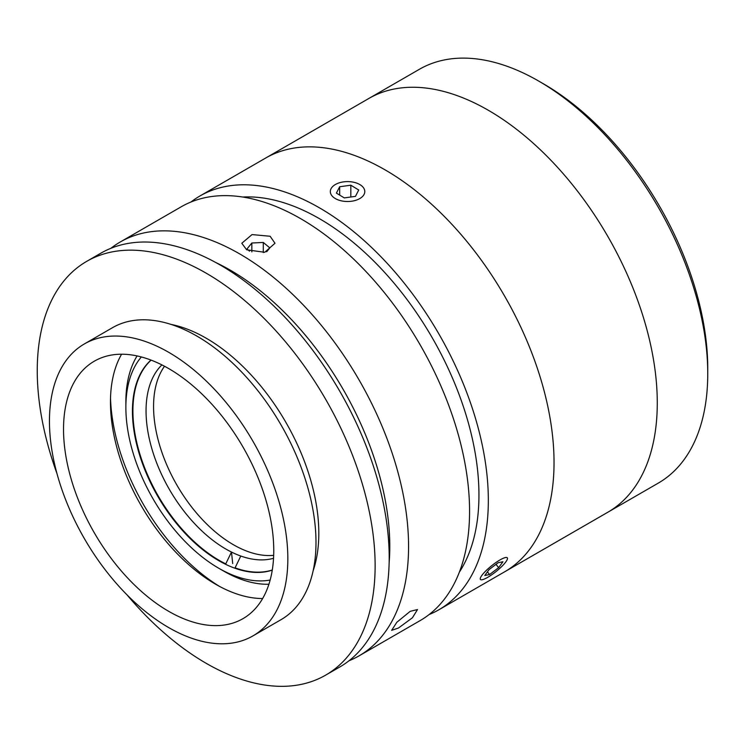 <?xml version="1.0" encoding="UTF-8"?>
<svg xmlns="http://www.w3.org/2000/svg" width="745" height="745" viewBox="0 0 745 745"><rect width="100%" height="100%" fill="white"/><g stroke="black" fill="none" stroke-linecap="round" stroke-linejoin="round"><path stroke-width="1.12" d="M543.505 83.85L538.812 81.14L543.505 83.84A232.272 134.109 60 0 1 543.505 83.85A232.272 134.109 60 0 1 707.75 368.319L707.75 373.739A238.912 137.937 -120 0 0 538.812 81.14A238.912 137.937 -120 0 0 538.812 81.131A238.912 137.937 -120 0 0 419.361 69.304L368.887 98.442A238.912 137.937 60 0 1 488.338 110.279A238.912 137.937 60 0 1 644.416 320.806A238.912 137.937 60 0 1 607.799 512.253L658.273 483.114A238.912 137.937 -120 0 0 707.75 373.739M141.364 356.948A131.399 75.869 -120 0 0 125.868 407.329A131.399 75.869 -120 0 0 218.779 568.258A131.399 75.869 -120 0 0 270.156 580.029M223.472 570.968L218.779 568.258A131.399 75.869 -120 0 0 218.788 568.267L223.472 570.968A138.039 79.696 60 0 0 268.908 584.248M272.27 570.121A122.115 70.505 60 0 1 218.788 560.678A122.115 70.505 60 0 1 141.084 459.609A122.115 70.505 60 0 1 151.002 360.077M125.868 407.329L125.868 401.909A138.039 79.696 60 0 1 137.089 355.924M161.898 364.901A112.821 65.141 -120 0 0 146.718 423.16A112.821 65.141 -120 0 0 231.481 552.054A112.821 65.141 -120 0 0 240.784 556.031A112.821 65.141 -120 0 0 273.545 558.275M273.676 555.332A112.821 65.141 60 0 1 154.234 418.82A112.821 65.141 60 0 1 164.515 366.251M232.701 563.518L231.481 552.054L225.763 563.872A122.115 70.505 60 0 1 143.17 463.912A122.115 70.505 60 0 1 151.114 360.124M272.288 570A122.115 70.505 60 0 1 235.066 567.848L240.784 556.031M410.216 611.319L417.507 609.559L412.441 617.745L398.482 628.007L391.647 630.345L396.824 622.28L410.216 611.319M110.884 248.308A238.912 137.937 60 0 1 120.178 242.032A238.912 137.937 60 0 1 239.629 253.868A238.912 137.937 60 0 1 395.707 464.396A238.912 137.937 60 0 1 359.081 655.842A238.912 137.937 60 0 1 349.005 660.75M120.178 242.032L181.175 206.812A238.912 137.937 60 0 1 300.635 218.648A238.912 137.937 60 0 1 456.713 429.176A238.912 137.937 60 0 1 420.087 620.622L359.081 655.842M270.128 236.258L274.989 243.261L264.754 252.285L246.669 249.808L241.808 243.261L252.043 234.582L270.128 236.258M389.141 562.736A225.642 130.273 -120 0 0 230.242 270.128A225.642 130.273 -120 0 0 215.836 262.557M242.796 197.043A225.642 130.273 60 0 1 319.4 218.648A225.642 130.273 60 0 1 459.358 572.141M190.934 202.035A238.912 137.937 60 0 1 199.949 195.982A238.912 137.937 60 0 1 319.4 207.808A238.912 137.937 60 0 1 475.478 418.345A238.912 137.937 60 0 1 438.861 609.783A238.912 137.937 60 0 1 429.101 614.56M385.1 169.879A238.912 137.937 60 0 1 541.177 380.416A238.912 137.937 60 0 1 504.561 571.853L607.799 512.253A238.912 137.937 60 0 0 644.807 322.129A238.912 137.937 60 0 0 490.396 111.48A238.912 137.937 60 0 0 368.887 98.442L265.648 158.052A238.912 137.937 60 0 1 385.1 169.879M126.967 594.808A238.912 137.937 -120 0 0 325.639 675.147L339.72 667.026A238.912 137.937 -120 0 0 389.197 557.651A238.912 137.937 -120 0 0 284.916 317.221A238.912 137.937 -120 0 0 100.808 253.216L86.727 261.346A238.912 137.937 -120 0 0 37.25 370.712A238.912 137.937 -120 0 0 56.974 473.569M325.639 675.147A238.912 137.937 -120 0 0 375.126 565.781A238.912 137.937 -120 0 0 270.835 325.351A238.912 137.937 -120 0 0 86.727 261.346M313.161 570.679A159.272 91.961 -120 0 0 318.813 533.271A159.272 91.961 -120 0 0 170.968 324.392M252.928 635.904L281.079 619.644A168.566 97.325 -120 0 0 315.992 542.481A168.566 97.325 -120 0 0 242.414 372.845A168.566 97.325 -120 0 0 112.523 327.679L84.362 343.939A168.566 97.325 -120 0 0 49.449 421.102A168.566 97.325 -120 0 0 123.027 590.738A168.566 97.325 -120 0 0 252.928 635.904A168.566 97.325 -120 0 0 287.84 558.741A168.566 97.325 -120 0 0 214.262 389.095A168.566 97.325 -120 0 0 84.362 343.939M273.76 550.611A148.655 85.824 -120 0 0 208.87 401.006A148.655 85.824 -120 0 0 94.317 361.185A148.655 85.824 -120 0 0 63.53 429.232A148.655 85.824 -120 0 0 128.419 578.837A148.655 85.824 -120 0 0 242.972 618.657A148.655 85.824 -120 0 0 273.76 550.611M121.584 354.22A148.655 85.824 -120 0 0 110.456 402.142A148.655 85.824 -120 0 0 215.566 584.201A148.655 85.824 -120 0 0 262.631 598.533M110.521 397.914A159.272 91.961 -120 0 0 219.263 586.259M266.682 251.773L269.839 247.899L263.292 242.451L251.847 243.01L246.958 249.007L249.547 251.158M263.292 252.555L263.292 242.451M251.847 251.894L251.847 243.01M342.644 201.094A17.237 9.955 0 0 0 362.368 196.652A17.237 9.955 0 0 0 359.751 184.518A17.237 9.955 0 0 0 352.478 182.013A17.237 9.955 0 0 0 335.371 184.518A17.237 9.955 0 0 0 342.644 201.094M336.395 193.095L344.283 197.909L355.458 196.363L358.727 190.012L350.83 185.198L339.664 186.744L336.395 193.095M350.83 197.006L350.83 185.198M339.664 195.088L339.664 186.744M480.236 578.949A17.237 3.641 141.2 0 0 481.233 579.787A17.237 3.641 141.2 0 0 496.142 571.471A17.237 3.641 141.2 0 0 507.475 558.694A17.237 3.641 141.2 0 0 507.485 558.312A17.237 3.641 141.2 0 0 493.414 564.356A17.237 3.641 141.2 0 0 480.236 578.949M489.074 569.599L484.79 575.503L489.586 574.525L498.656 567.653L502.931 561.758L498.144 562.726L489.074 569.599M487.435 571.853L489.586 574.525M496.002 564.347L498.656 567.653M199.949 195.982L265.648 158.052A238.912 137.937 60 0 1 387.158 171.08A238.912 137.937 60 0 1 541.568 381.738A238.912 137.937 60 0 1 504.561 571.853L438.861 609.783"/></g></svg>
